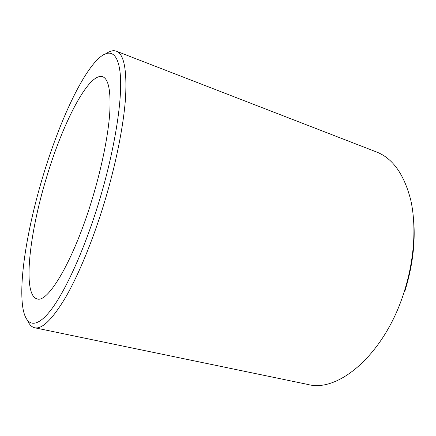 <?xml version="1.0" encoding="UTF-8"?>
<svg xmlns="http://www.w3.org/2000/svg" width="436" height="436" viewBox="0 0 436 436"><rect width="100%" height="100%" fill="white"/><g stroke="black" fill="none" stroke-linecap="round" stroke-linejoin="round"><path stroke-width="0.65" d="M42.908 176.417C27.735 226.715 18.535 280.664 22.874 307.881C25.789 325.648 35.212 329.632 50.004 311.173C64.741 292.73 84.339 250.128 99.13 201.356C114.401 151.009 122.325 101.217 120.385 75.701C118.423 50.096 108.112 47.693 95.631 61.465C77.99 81.069 57.378 128.173 42.908 176.417M27.681 320.733C29.408 324.749 31.757 327.098 34.722 327.779C42.216 329.393 52.554 319.174 65.749 297.118C78.6 274.805 92.917 240.252 104.237 203.007C116.003 164.17 123.775 124.74 125.59 97.048C126.947 69.329 123.879 54.048 116.39 51.192C113.529 50.151 110.281 50.849 106.646 53.285M34.722 327.779L307.963 384.47C338.619 393.016 385.32 353.52 404.521 290.747C414.462 259.131 416.489 225.548 410.756 200.097C404.145 174.362 392.76 158.333 376.606 152.006L116.39 51.192M92.41 198.375C101.762 167.451 108.068 136.032 109.698 113.747C110.989 91.358 108.651 79.025 102.678 76.736C88.666 71.989 62.424 123.829 46.396 177.964C29.337 233.701 22.258 295.09 37.087 298.883C47.933 303.56 74.022 259.861 92.41 198.375M405 290.757C412.701 265.698 415.557 241.833 413.568 219.166"/></g></svg>
